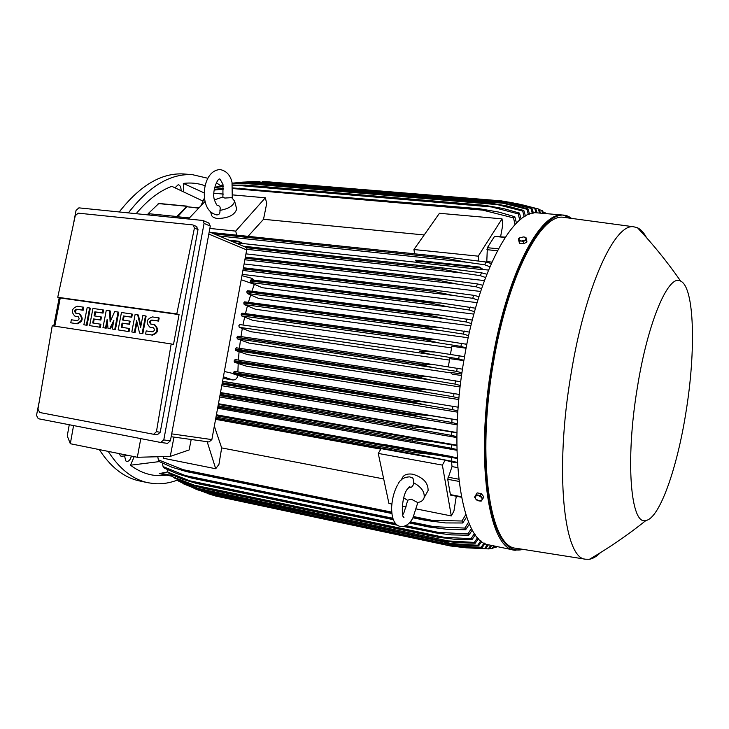 <?xml version="1.0" encoding="UTF-8"?>
<svg xmlns="http://www.w3.org/2000/svg" width="729" height="729" viewBox="0 0 729 729"><rect width="100%" height="100%" fill="white"/><g stroke="black" fill="none" stroke-linecap="round" stroke-linejoin="round"><path stroke-width="1.09" d="M222.983 184.565L222.901 197.067L224.796 198.06L231.694 197.641L234.61 201.086C233.617 205.669 228.715 208.767 219.912 210.389C220.659 207.519 219.985 205.888 217.889 205.478L217.479 205.46M216.322 214.836L216.677 214.891C219.165 214.927 220.249 213.433 219.912 210.389M214.499 199.846L222.919 196.994M236.342 207.729L236.706 209.114C234.629 215.091 228.286 218.226 217.661 218.509C213.679 218.017 211.556 216.604 211.31 214.28L210.699 212.075M209.852 228.441L235.695 231.111L265.338 197.805L266.714 203.427L263.515 219.292L248.042 236.333M213.879 193.231L223.448 194.087M232.742 194.907L265.338 197.805M188.556 218.855L205.095 201.404M236.761 235.148L235.695 231.111M263.515 219.292L424.178 234.957M414.655 253.82L413.926 249.528L439.423 213.287L502.026 218.855L502.764 224.933L500.604 236.697M413.926 249.528L478.224 256.171L502.026 218.855M478.889 261.073L478.224 256.171M505.325 237.144L494.517 236.415L487.364 247.696L486.762 262.23M187.071 206.772L198.698 208.157M176.782 217.679L186.56 206.99M187.572 206.817L187.007 206.134L158.904 203.464M176.518 217.652L176.837 216.513L187.007 206.134M149.573 214.946L148.16 213.652L158.867 203.455M202.926 201.049L171.825 186.323C159.487 190.907 147.613 200.001 136.223 213.606M202.452 200.803L203.017 200.858M204.794 185.658L204.794 185.658C197.969 183.216 190.816 182.469 183.334 183.426L204.311 192.966M183.334 183.426L183.626 191.545M124.568 455.935L125.752 460.865L126.755 461.411C128.905 461.457 130.445 459.671 131.375 456.072M207.847 178.268L192.502 174.687C170.568 173.384 149.208 186.095 128.422 212.822M108.211 451.388C119.501 468.984 132.724 479.427 147.878 482.716L154.384 483.673C162.166 484.229 169.93 482.999 177.666 479.983M220.778 185.849L216.349 182.715M134.218 456.646L130.482 465.211C140.651 472.848 151.422 476.301 162.795 475.563L166.731 475.153M118.709 453.511L121.032 456.29L128.596 455.507M181.102 190.387C181.038 187.043 180.072 185.148 178.213 184.71L175.078 187.718M185.458 174.113L183.744 173.967C161.647 172.655 140.159 185.303 119.274 211.911M99.29 449.583C110.68 467.143 124.012 477.586 139.275 480.894L139.85 481.012M159.487 461.575L130.482 465.211M242.31 328.478L240.953 336.588M240.461 340.006L239.431 348.271M239.085 351.67L238.401 360.062M238.201 363.47L237.882 371.954M237.791 375.353C237.235 378.57 235.54 380.101 232.706 379.955L223.092 378.387M383.664 444.635L216.413 414.783M447.26 456.381L383.445 444.982L383.8 444.417L451.078 456.409L447.26 456.381L447.588 455.789L451.078 456.409M457.156 457.748L451.096 456.673M217.616 408.222L456.919 450.276M456.846 445.173L218.445 403.72M219.675 397.004L456.855 437.573M456.937 432.543L220.495 392.539M221.753 385.714L457.174 424.87M457.393 419.904L222.564 381.276M431.759 402.927L234.337 371.389L233.426 372.601L233.872 374.132L246.265 377.996L457.839 412.195M432.033 390.07L235.102 359.552L234.2 360.755L234.638 362.304L246.721 366.268L458.833 399.547M432.534 377.267L236.269 347.797L235.367 348.981L235.804 350.54L247.641 354.631L460.136 386.971M461.585 375.526L452.153 374.132L450.85 372.437L461.794 374.05M433.263 364.546L237.809 336.124L236.916 337.308L237.353 338.876L248.999 343.104L451.233 372.938M434.22 351.934L239.723 324.569L238.839 325.745L239.276 327.321L250.785 331.695L449.474 360.08M239.276 327.321L435.833 355.187C428.151 354.03 422.756 352.718 419.631 351.26L435.231 352.071L464.528 356.681M463.899 360.345L458.669 358.841L459.215 355.624M458.669 358.841L435.833 355.187M463.854 360.627L449.729 358.622L448.317 366.805M237.353 338.876L433.017 367.544L417.608 363.862L236.889 337.481M417.608 363.862L434.138 364.673L462.505 369.175M236.916 337.308L417.635 363.671M461.958 372.874L456.7 371.407L457.183 368.154M456.7 371.407L433.017 367.544M235.804 350.54L430.429 379.982L415.885 376.574L235.321 349.337M415.885 376.574L415.931 376.191C420.077 375.918 425.854 376.31 433.254 377.376L460.764 381.768M235.367 348.981L415.931 376.191M460.309 385.504L455.024 384.074L455.425 380.793M455.024 384.074L430.429 379.982M234.638 362.304L428.06 392.494L414.482 389.368L234.155 361.283M414.482 389.368L414.537 388.794L432.607 390.152L459.325 394.453M234.2 360.755L414.537 388.794M458.951 398.225L453.638 396.822L453.967 393.523M453.638 396.822L428.06 392.494M233.872 374.132L425.918 405.032L413.416 402.208L233.389 373.303M413.416 402.208L413.471 401.46C418.546 401.406 424.788 401.916 432.206 403L458.195 407.201M233.426 372.601L413.471 401.46M457.912 411.001L452.572 409.634L452.818 406.308M452.572 409.634L425.918 405.032M222.035 384.128L424.005 417.589L412.687 415.093L222.145 383.572M412.687 415.093L412.732 414.172L432.06 415.885L457.384 419.995M222.299 382.734L412.732 414.172M457.211 423.822L451.834 422.492L451.989 419.148M451.834 422.492L424.005 417.589M432.06 415.885L222.536 381.404L431.75 415.831M219.921 395.647L422.319 430.146L220.003 395.236M412.332 427.996L412.35 426.912L432.188 428.789L456.928 432.816M220.176 394.261L412.35 426.912M456.864 436.662L451.433 435.359L451.506 432.005M451.433 435.359L422.319 430.146M432.188 428.789L220.422 392.931L431.996 428.761M217.825 407.083L420.879 442.667L217.871 406.818M412.368 440.881L412.341 439.66L432.607 441.692L456.846 445.629M218.071 405.725L412.341 439.66M456.901 449.511L451.424 448.235L451.388 444.872M451.424 448.235L420.879 442.667M432.607 441.692L218.317 404.376L432.507 441.674M383.8 444.417L447.588 455.789M457.375 462.341L412.824 453.73L215.766 418.273M412.824 453.73L412.76 452.39L433.345 454.568L457.183 458.432M215.984 417.088L412.76 452.39M419.612 455.124L215.738 418.428L419.549 455.115M451.816 461.093L451.67 457.721M216.24 415.74L433.345 454.568M214.326 426.119L221.662 447.916L218.955 464.355L215.711 468.738L163.615 458.304L163.032 456.6M215.711 468.738L207.173 441.701M215.574 419.33L380.875 449.146M383.691 478.935L221.662 447.916M391.874 504.04L388.931 503.447L378.242 453.42L381.194 448.636L445.137 460.163L451.533 461.894L452.026 466.596L447.715 479.29L450.385 494.617L450.704 495.164L461.457 497.233M416.441 508.96L451.306 515.941L442.366 465.102L445.137 460.163M378.242 453.42L442.366 465.102M402.308 506.126L406.272 506.919M401.05 480.211L401.879 478.789C403.319 474.898 406.982 473.376 412.851 474.233C423.203 477.431 428.278 482.871 428.087 490.544L426.593 493.214M408.431 487.555L408.841 487.655C411.575 487.838 413.206 486.234 413.744 482.835L413.024 478.306L412.058 477.686M413.744 482.835C421.326 486.981 424.797 491.902 424.15 497.588C423.33 500.376 421.143 502.008 417.58 502.481L411.12 499.11L407.775 500.194L403.902 512.824M407.739 500.422L403.738 497.889M456.29 496.239L453.957 510.956L451.306 515.941M209.077 441.965L171.16 436.707L209.077 441.965L211.857 439.587L246.684 249.91L246.876 248.234L245.172 246.976M140.788 438.603L137.334 457.274L70.321 443.724L73.565 425.563M69.255 424.725L67.259 435.915L70.321 443.724M137.334 457.274L170.249 456.409L189.121 449.957L191.198 439.487M170.249 456.409L173.985 437.099M160.954 442.503L167.515 443.35L170.404 440.817L210.289 226.09L208.713 222.992M73.884 221.68L76.053 210.426L78.887 207.856L202.926 220.486L204.074 223.42L163.779 439.933L160.681 442.467L38.245 418.71L36.514 415.402L38.91 402.973M53.755 326.009L59.222 297.687M153.655 434.274L157.3 434.785L160.234 432.233L198.006 229.562L196.411 226.437M54.812 326.173L60.252 297.97L57.746 297.277L75.26 215.693L78.203 213.15L192.529 224.887L193.34 225.143L194.424 228.068L176.782 313.926L179.07 314.609L173.493 344.525L171.178 343.933L156.443 431.686L153.591 434.274L39.785 412.514L37.935 409.188L52.242 325.781L171.178 343.933M135.056 332.515L131.803 331.959L135.111 314.454L137.681 314.828L140.624 327.439L142.857 315.566L145.454 315.93L142.146 333.508L139.549 333.117L136.615 320.487L134.382 332.342L135.056 332.515L137.006 322.182M137.681 314.828L138.364 315.019L140.907 325.936M145.454 315.93L146.128 316.122L142.82 333.682L139.549 333.117M106.188 328.187L102.98 327.631L106.27 310.344L109.632 310.827L110.115 321.881L114.681 311.547L118.062 312.03L114.763 329.399L112.23 329.016L113.879 320.341L109.696 328.642L108.02 328.387L107.145 319.357L105.495 328.004L106.188 328.187L107.391 321.89M109.632 310.827L110.316 311.019L110.735 320.478M118.062 312.03L118.745 312.222L115.455 329.572L112.23 329.016M113.405 322.838L110.389 328.815L108.02 328.387M87.061 325.316L83.881 324.76L87.161 307.62L89.631 307.975L90.332 308.167L87.061 325.316L83.881 324.76M79.379 313.834L79.607 313.898C83.689 318.309 82.878 321.617 77.192 323.831L70.768 322.792L71.351 319.785L77.064 320.632C79.343 319.739 79.661 318.418 78.021 316.659L75.133 316.204M78.276 316.76L76.089 316.441M75.379 316.249L74.914 316.149C70.841 311.775 71.633 308.458 77.31 306.216L83.744 307.228L83.17 310.244L77.438 309.415C75.306 310.126 74.896 311.42 76.226 313.279M100.338 327.303L89.658 325.626L92.938 308.449L102.926 309.871L102.342 312.914L94.852 311.83L94.077 315.885L100.739 316.851L100.155 319.894L93.494 318.919L92.729 322.965L100.912 324.259L100.338 327.303L89.658 325.626M102.926 309.871L103.618 310.062L103.044 313.106L95.554 312.021L94.797 315.985M100.739 316.851L101.431 317.033L100.857 320.077L94.196 319.102L93.44 323.075M129.06 331.622L118.153 329.909L121.451 312.513L131.676 313.971L131.092 317.051L123.42 315.949L122.645 320.04L129.461 321.033L128.878 324.113L122.062 323.111L121.287 327.212L129.644 328.533L129.06 331.622L118.153 329.909M131.676 313.971L132.359 314.163L131.776 317.233L124.103 316.131L123.338 320.14M129.461 321.033L130.145 321.216L129.562 324.296L122.745 323.293L121.98 327.321M154.603 324.797L154.922 324.888C159.204 329.508 158.357 332.916 152.37 335.121L145.609 334.028L146.192 330.92L152.288 331.823C154.685 330.939 155.022 329.572 153.3 327.722L150.183 327.239M153.537 327.822L151.122 327.467M150.456 327.285L149.873 327.157C145.581 322.573 146.429 319.156 152.397 316.924L159.177 317.981L158.594 321.097L152.489 320.222C150.22 320.942 149.8 322.273 151.231 324.205M60.252 297.97L179.07 314.609M145.609 334.028L151.705 334.939C157.692 332.743 158.539 329.326 154.256 324.697L150.921 324.159M158.512 317.789L157.929 320.906L151.814 320.031C149.427 320.915 149.09 322.282 150.794 324.123M157.929 320.906L158.594 321.097M128.96 328.36L128.377 331.44M122.062 323.111L122.745 323.293M128.878 324.113L129.562 324.296M123.42 315.949L124.103 316.131M131.092 317.051L131.776 317.233M100.219 324.077L99.636 327.13M93.494 318.919L94.196 319.102M100.155 319.894L100.857 320.077M94.852 311.83L95.554 312.021M102.342 312.914L103.044 313.106M70.768 322.792L76.481 323.658C82.177 321.434 82.978 318.126 78.896 313.707L75.852 313.224M83.042 307.037L82.468 310.053L76.727 309.224C74.458 310.117 74.139 311.447 75.77 313.197M82.468 310.053L83.17 310.244M89.631 307.975L86.35 325.134M105.495 328.004L102.98 327.631M109.696 328.642L110.389 328.815M114.763 329.399L115.455 329.572M134.382 332.342L131.803 331.959M142.146 333.508L142.82 333.682M176.782 313.926L57.746 297.277M254.394 284.246L251.879 291.281M250.667 294.972L248.416 302.362M247.413 305.934L245.445 313.616M244.634 317.106L242.967 325.025M251.705 278.287L254.303 280.218M542.677 213.333L541.702 210.389L542.558 210.872L543.451 213.406M541.702 210.389L539.36 209.715M545.319 213.561L544.937 212.513L545.912 213.615M544.937 212.513L542.95 211.939M538.257 212.959L537.246 212.868C513.207 209.068 478.625 271.935 464.236 358.376C447.059 454.759 461.995 542.804 489.141 544.928L489.451 544.991M565.267 217.552L563.727 217.342C541.118 212.977 507.758 275.936 493.424 362.705C476.374 459.407 490.016 547.178 515.786 548.217L516.688 548.354M646.541 237.681C643.917 232.697 640.9 229.398 637.501 227.776L633.765 226.801C614.793 222.91 585.159 286.716 571.035 373.986C554.377 471.28 563.872 558.861 585.597 559.225L589.479 559.261C593.014 558.633 596.659 556.446 600.395 552.7M637.328 387.691C625.035 461.129 630.767 526.156 645.994 520.47C659.699 518.237 677.305 467.654 685.998 411.967C696.013 350.922 694.537 287.308 680.667 281.121C668.803 273.257 647.844 321.307 637.328 387.691M482.853 498.727L483.819 496.841L481.313 493.661L477.167 492.877L474.552 497.132L475.682 498.955L475.244 496.176L478.142 495.383L481.477 497.369L482.17 498.855L481.905 500.149L479.008 500.932L481.204 501.105L482.853 498.727L480.338 495.547L476.183 494.754L474.552 497.132M477.058 500.304L479.008 500.932L475.682 498.955L477.058 500.304M481.313 493.661L480.338 495.547M477.167 492.877L476.183 494.754M159.296 473.613L172.718 476.392L159.296 473.613L167.825 471.873M494.645 546.076L492.859 548.399L491.902 548.6L493.888 545.912M489.432 548.572L491.902 548.6M465.785 547.78L488.248 548.901L490.863 545.283M491.756 545.474L489.186 548.891L488.248 548.901M217.242 496.385L450.349 545.957L463.844 547.525L484.657 548.454L487.501 544.481M488.466 544.763L485.578 548.645L466.159 547.816L450.349 545.957M485.578 548.645L484.657 548.454M459.033 546.504L463.844 547.525M162.357 463.07L163.068 466.569L164.326 468.136L177.065 473.695L191.435 478.042L393.305 519.659M163.068 466.569L191.435 478.042M190.989 477.477L393.095 519.103M409.744 522.538L428.743 526.447L464.874 528.078L468.556 522.119M409.352 522.966L429.053 527.031L428.743 526.447M469.403 524.124L465.658 529.719L448.426 529.482L429.053 527.031M465.658 529.719L464.874 528.078M184.501 475.381L392.803 518.219M410.345 521.827L436.644 527.231M167.315 469.558L167.907 472.192L169.174 473.495L182.15 479.071L196.165 483.363L397.369 525.199M167.907 472.192L196.165 483.363M195.755 482.944L396.731 524.707M404.294 526.283L432.097 532.052L467.918 533.92L471.463 528.379M403.52 526.475L432.097 532.052M472.346 530.01L468.729 535.25L451.269 534.876L432.379 532.48M468.729 535.25L467.918 533.92M188.173 480.484L395.519 523.486M405.871 525.636L441.255 532.981M172.381 474.989L172.828 476.848L174.122 477.914L187.362 483.527L200.985 487.756L435.814 536.909L471.08 538.658L474.488 533.491M172.828 476.848L200.985 487.756M200.63 487.464L435.568 536.617M475.399 534.785L471.918 539.724L454.176 539.223L435.814 536.909M471.918 539.724L471.08 538.658M192.064 484.685L445.829 537.674M177.548 479.491L177.84 480.63L179.152 481.477L192.693 487.163L205.879 491.3L439.35 540.408L474.342 542.412L477.623 537.565M177.84 480.63L205.879 491.3M205.587 491.109L439.14 540.225M478.552 538.576L475.208 543.233L457.119 542.631L439.35 540.408M475.208 543.233L474.342 542.412M196.128 488.056L450.367 541.401M182.788 483.136L198.133 490.025L210.836 494.062L442.968 543.05L477.705 545.256L480.848 540.708M182.915 483.6L200.357 490.672L210.836 494.062M210.617 493.952L442.795 542.95M481.796 541.456L478.579 545.848L460.108 545.155L442.968 543.05M478.579 545.848L477.705 545.256M200.357 490.672L454.878 544.253M193.996 488.439L215.857 496.094L207.656 493.56M215.702 496.039L446.54 544.845L459.37 546.276L481.14 547.251L484.147 542.996M215.857 496.094L446.54 544.845M485.104 543.506L482.042 547.643L463.115 546.878L446.649 544.891M482.042 547.643L481.14 547.251M204.712 492.558L207.683 493.187M447.433 543.761L459.37 546.276M157.765 456.737L158.357 459.844L159.587 461.721L172.135 467.307L186.806 471.681L391.856 513.498M158.357 459.844L186.332 470.952L186.806 471.681M186.332 470.952L391.783 512.797M413.297 517.18L431.96 520.306L461.976 521.007L465.804 514.537M412.969 517.809L425.854 520.433L425.526 519.668M466.615 516.989L462.724 522.994L445.656 522.93L425.854 520.433M462.724 522.994L461.976 521.007M181.093 469.266L391.719 512.123M413.598 516.569L431.96 520.306M452.026 466.596L457.703 467.626M451.533 461.894L457.411 462.951M466.086 348.216L451.852 346.257L450.467 354.312M466.132 347.943L460.91 346.403L438.858 342.931L421.963 338.785L436.553 339.586L466.842 344.316M435.377 339.441L242.001 313.142L241.135 314.308L241.572 315.894L438.858 342.931M241.572 315.894L252.972 320.423L451.579 347.879M241.135 314.308L421.927 338.976M241.171 314.126L421.963 338.785M460.91 346.403L461.539 343.213M464.965 343.915L466.87 344.179M436.753 327.093L244.652 301.861L243.796 303.009L244.224 304.613L255.578 309.324L468.2 337.746M438.329 314.91L247.66 290.743L246.821 291.882L247.249 293.486L258.595 298.398L470.907 325.827M440.106 302.918L251.049 279.818L250.22 280.947L250.639 282.551L262.039 287.691L473.877 314.108M242.201 274.359L477.112 302.635M244.106 263.971L480.621 291.445M245.965 253.865L484.411 280.574M483.145 269.493L479.81 267.807L479.709 267.069L483.145 269.493L488.485 270.076M483.045 269.703L419.457 262.832L415.867 260.936L479.81 267.807M243.121 243.568L238.538 241.864L238.356 241.181L243.121 243.568L418.947 262.558M242.994 243.759L235.658 242.967M243.832 246.411L448.627 268.582L481.477 272.783L486.817 274.222M246.366 247.696L441.911 269.11L442.321 268.072M246.785 249.3L461.776 272.983L441.911 269.11M485.55 277.521L480.375 275.662L481.477 272.783M480.375 275.662L461.776 272.983M243.377 246.22L446.576 268.381M245.327 257.337L446.148 279.827L477.404 283.9L482.726 285.267M245.163 258.239L437.81 280.155L438.138 279.207M244.88 259.77L457.356 284.082L437.81 280.155M481.559 288.638L476.392 286.843L477.404 283.9M476.392 286.843L457.356 284.082M245.372 257.091L444.234 279.626M243.34 268.154L443.843 291.345L473.64 295.309L478.953 296.612M243.194 268.937L434.028 291.491L434.293 290.652M242.912 270.459L453.192 295.436L434.028 291.491M477.896 300.047L472.72 298.316L473.64 295.309M472.72 298.316L453.192 295.436M443.843 291.345L243.413 267.762L442.075 291.153M250.22 280.947L430.557 303.054L430.757 302.371L441.728 303.109L475.49 308.221M250.43 280.3L430.757 302.371M250.639 282.551L449.274 307.037L430.557 303.054M474.524 311.711L469.339 310.035L470.187 306.973M469.339 310.035L449.274 307.037M246.821 291.882L427.385 314.846L427.522 314.308L439.806 315.083L472.328 320.058M246.967 291.39L427.522 314.308M247.249 293.486L445.574 318.828L427.385 314.846M471.444 323.603L466.25 321.972L467.025 318.865M466.25 321.972L445.574 318.828M243.796 303.009L424.515 326.829L438.074 327.257L469.44 332.105M243.878 302.672L424.597 326.455M244.224 304.613L442.111 330.811C435.413 329.854 429.545 328.533 424.515 326.829M468.647 335.686L463.444 334.101L464.145 330.957M463.444 334.101L442.111 330.811M231.166 241.071L238.538 241.864M415.867 260.936L415.749 260.207L479.709 267.069M229.061 240.187L238.356 241.181M210.818 232.505L451.269 257.656L485.897 262.003L491.273 263.524M214.162 233.909L446.367 258.376L446.859 257.273M219.065 235.977L466.46 262.203L446.367 258.376M489.879 266.741L484.703 264.8L485.897 262.003M484.703 264.8L466.46 262.203M210.645 232.433L449.082 257.446M491.902 262.103L487.1 261.602M515.002 224.641L513.544 217.898L478.926 209.187L238.492 188.483L233.007 188.565L485.168 210.344M223.63 189.057L214.144 190.096M204.503 197.787L200.912 205.815M232.897 187.927L479.454 208.749L498.791 212.084L514.811 216.732L516.46 223.138M239.167 188.1L238.492 188.483M478.926 209.187L479.454 208.749M513.544 217.898L514.811 216.723M214.253 189.367L223.584 188.319M539.578 213.068L538.284 208.959L539.187 209.259L540.499 213.15M538.284 208.959L523.13 205.022M508.587 202.525L513.006 202.89L501.26 200.867L265.329 181.585M501.26 200.867L518.128 203.883L535.642 208.366L537.1 212.859M536.07 212.85L534.694 208.257L535.642 208.366M534.694 208.257L513.006 202.89M259.15 181.348L241.709 182.195M262.741 181.375L497.47 200.73L514.783 203.783L531.906 208.239L533.437 213.078M494.982 201.569L508.14 202.662L497.233 200.748L262.422 181.375M252.544 181.485L255.979 181.767M532.334 213.296L530.903 208.339L531.906 208.239M530.903 208.339L508.14 202.662M247.833 181.986L232.223 183.179L242.976 182.104L257.2 181.803L247.833 181.986L502.955 203.218L492.995 201.432L256.79 181.858M257.2 181.803L493.305 201.359L511.202 204.475L527.969 208.922L529.555 214.116M528.379 214.581L526.912 209.241L527.969 208.922M526.912 209.241L502.955 203.218M223.038 184.792L221.151 185.303L220.431 186.369M232.323 183.653L251.441 183.006L232.378 183.927M223.083 185.011L221.151 185.303M251.441 183.006L488.922 202.835L507.357 206.025L523.823 210.499L525.445 216.057M243.003 183.28L497.433 204.621L488.548 203.008L250.94 183.152M524.187 216.814L522.702 211.064L523.823 210.499M522.702 211.064L497.433 204.621M223.284 186.004L216.577 186.934L214.435 188.364M232.587 185.157L245.436 185.075L232.669 185.667M223.366 186.469L214.927 187.635M245.436 185.075L484.32 205.259L503.229 208.521L519.449 213.059L521.089 219.01M238.055 185.43L491.528 206.954L483.865 205.551L244.853 185.321M483.865 205.551L484.32 205.259M519.731 220.112L518.255 213.907L519.449 213.059M518.255 213.907L491.528 206.954M519.467 243.413L519.212 241.099L521.262 241.017L518.766 239.686L520.005 237.645L518.383 238.848L519.467 243.413L523.632 243.814L526.949 241.955L526.247 238.237L525.008 240.288L521.262 241.017L523.376 241.499L526.702 239.65M523.632 243.814L523.376 241.499M523.741 236.916L526.247 238.237L525.855 237.399L523.741 236.916L520.005 237.645L523.741 236.916M518.383 238.848L519.212 241.099M493.524 547.561L495.62 547.57L496.476 546.449M497.078 546.577L495.62 547.57M177.22 216.713L189.431 217.935M186.679 206.28L158.175 203.564M176.837 216.513L148.16 213.652M211.857 439.587L171.689 433.864M151.705 334.939L152.37 335.121M151.814 320.031L152.489 320.222M76.481 323.658L77.192 323.831M76.727 309.224L77.438 309.415M160.234 432.233L156.443 431.686M198.006 229.562L194.424 228.068M170.404 440.817L163.779 439.933M210.289 226.09L204.074 223.42M246.684 249.91L208.804 234.082M223.384 376.793L232.706 379.955M224.359 371.48L233.444 373.585M241.217 279.726L254.348 284.356M566.05 215.565L562.934 215.073C540.043 211.337 506.509 274.961 492.075 362.313C474.889 459.735 488.494 548.381 514.373 550.176L515.266 550.349M571.363 218.372C548.764 199.436 509.124 263.579 492.84 362.468C484.038 414.427 482.908 467.89 489.223 502.946C496.495 538.048 507.776 553.521 523.058 549.365M172.536 475.682L160.69 473.23M461.357 496.731L450.385 494.617M459.006 481.404L447.715 479.29M458.751 479.199L447.98 477.185M497.397 250.74L486.926 249.683M498.426 248.799L487.364 247.696M505.133 237.435L494.517 236.415M205.523 203.099C207.264 209.423 210.918 213.351 216.504 214.864M217.789 205.469L217.798 205.578C217.251 205.988 216.221 204.357 214.709 200.666C211.21 192.328 217.862 177.53 219.702 179.07L219.62 179.079M232.278 197.914L232.013 182.268C230.318 175.115 226.382 170.878 220.194 169.575C206.781 170.003 201.897 189.795 205.387 202.607M222.855 184.1L220.076 179.161M234.61 201.086L236.706 209.114M187.052 206.772L198.935 207.902M139.275 480.894L147.878 482.716M183.744 173.967L192.502 174.687M239.723 324.569L435.231 352.071M237.809 336.124L434.138 364.673M236.269 347.797L433.254 377.376M235.102 359.552L432.607 390.152M234.337 371.389L432.206 403M424.15 497.588L428.087 490.544M413.024 478.306L409.78 476.875C404.148 477.003 400.257 479.39 398.089 484.038M417.863 502.445L412.878 517.973C409.461 524.187 405.269 527.021 400.294 526.475C392.776 524.78 391.473 514.628 391.673 506.637C392.238 498.417 394.189 491.209 397.515 485.004M402.69 514.82L403.401 513.708M403.164 516.351L403.957 517.499C401.378 518.128 401.442 496.996 407.128 489.387L409.88 486.507L408.677 487.291M154.256 324.697L154.922 324.888M78.896 313.707L79.607 313.898M157.3 434.785L153.591 434.274M196.83 226.61L193.34 225.143M167.515 443.35L160.872 442.494M209.141 223.174L202.926 220.486M245.618 247.158L209.223 231.831M241.964 275.662L252.188 278.414M489.141 544.928L514.373 550.176L523.641 549.456M571.937 218.454L562.934 215.073L537.246 212.868M585.597 559.225L515.786 548.217M589.479 559.261C609.089 547.834 627.933 534.904 645.994 520.47M680.667 281.121C667.454 262.121 653.066 244.333 637.501 227.776M633.765 226.801L563.727 217.342M166.504 475.108L162.795 475.563M242.001 313.142L436.553 339.586M243.331 246.192L448.627 268.582M245.372 257.073L446.148 279.827M251.049 279.818L441.728 303.109M247.66 290.743L439.806 315.083M244.652 301.861L438.074 327.257M210.59 232.405L451.269 257.656M524.926 205.45L508.96 202.124M259.424 181.348L254.558 181.421"/></g></svg>
